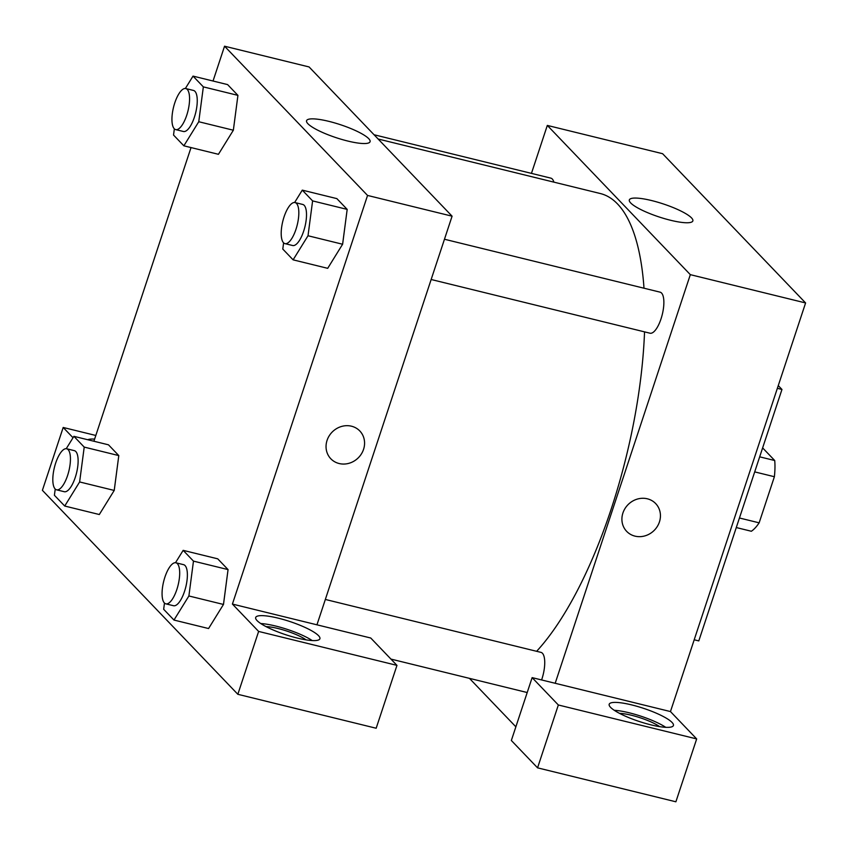 <?xml version="1.0" encoding="UTF-8"?>
<svg xmlns="http://www.w3.org/2000/svg" width="848" height="848" viewBox="0 0 848 848"><rect width="100%" height="100%" fill="white"/><g stroke="black" fill="none" stroke-linecap="round" stroke-linejoin="round"><path stroke-width="1.27" d="M762.628 447.903L774.722 460.528A45.421 16.006 -76.2 0 1 774.383 476.724L759.14 522.834A45.421 16.006 -76.2 0 1 751.339 531.251L736.287 527.551M759.67 456.828L774.722 460.528M739.445 518.001L759.14 522.834M754.699 471.891L774.383 476.724M694.205 639.784L698.794 640.908L781.962 389.455L778.263 385.596M777.362 388.32L781.962 389.455M531.452 173.374L547.32 125.419L662.595 153.7L805.6 302.948L670.461 711.567L532.131 677.626L558.344 704.985L696.674 738.926L670.461 711.567M696.674 738.926L675.888 801.795L537.558 767.843L558.344 704.985M672.04 722.422A33.825 6.911 -161.7 0 1 673.418 725.496A33.825 6.911 -161.7 0 1 639.127 721.447A33.825 6.911 -161.7 0 1 609.193 704.253A33.825 6.911 -161.7 0 1 637.558 706.479A33.825 6.911 -161.7 0 1 672.04 722.422M665.733 727.319A33.825 6.911 18.3 0 0 614.27 710.295M619.559 713.38A25.366 5.183 -161.7 0 1 659.659 726.641M532.131 677.626L511.344 740.484L537.558 767.843M647.353 498.804A20.076 18.338 -43.8 0 1 655.674 503.574A20.076 18.338 -43.8 0 1 653.861 530.71A20.076 18.338 -43.8 0 1 626.672 531.367A20.076 18.338 -43.8 0 1 625.156 508.291A20.076 18.338 -43.8 0 1 647.353 498.804M547.32 125.419L690.325 274.657L805.6 302.948M690.325 274.657L555.186 683.276M626.672 531.367A20.076 18.338 136.2 0 0 653.861 530.71A20.076 18.338 136.2 0 0 655.674 503.574M630.689 202.948A33.443 6.837 -161.7 0 1 629.333 199.905A33.443 6.837 -161.7 0 1 663.231 203.912A33.443 6.837 -161.7 0 1 692.848 220.915A33.443 6.837 -161.7 0 1 664.79 218.72A33.443 6.837 -161.7 0 1 630.689 202.948M515.86 726.81L469.432 678.347M374.053 134.747L550.829 178.133A21.136 7.452 103.8 0 1 553.882 182.14M444.469 239.242L660.083 292.157A21.136 7.452 103.8 0 1 662.288 314.46A21.136 7.452 103.8 0 1 650.013 333.211L431.155 279.501M325.335 599.451L540.96 652.366A21.136 7.452 103.8 0 1 541.596 679.948M378.134 139.008L600.31 193.535A249.439 87.895 103.8 0 1 644.003 288.203M644.544 331.865A249.439 87.895 103.8 0 1 536.625 651.306M213.028 81.026L224.55 46.205L309.085 66.95L452.09 216.187L316.951 624.817L370.746 638.014L396.959 665.373L258.629 631.431L232.416 604.073L316.951 624.817M396.959 665.373L376.173 728.241L237.843 694.3L42.4 490.335L63.187 427.466L73.023 437.738M266.049 626.619A25.366 5.183 -161.7 0 1 278.038 628.516A25.366 5.183 -161.7 0 1 306.149 639.88M312.223 640.558A33.825 6.911 18.3 0 0 260.76 623.545M318.53 635.671A33.825 6.911 -161.7 0 1 319.908 638.745A33.825 6.911 -161.7 0 1 285.617 634.686A33.825 6.911 -161.7 0 1 255.683 617.503A33.825 6.911 -161.7 0 1 284.048 619.718A33.825 6.911 -161.7 0 1 318.53 635.671M87.715 439.72A33.825 6.911 -161.7 0 1 94.605 439.105M95.813 435.469L63.187 427.466M258.629 631.431L237.843 694.3M175.494 562.722L183.157 550.352L217.735 558.832L228.059 569.602L223.49 604.454M294.627 202.502L302.28 190.132L336.868 198.623L347.182 209.392L342.624 244.235M185.373 88.478L193.026 76.108L227.603 84.599L237.928 95.368L233.359 130.21L218.434 154.304L183.857 145.814L173.533 135.044L174.349 128.822M66.239 448.698L73.893 436.328L108.48 444.818L118.794 455.588L114.236 490.43M224.55 46.205L367.555 195.443L232.416 604.073M93.905 441.236L191.023 147.573M347.744 141.033A33.443 6.837 -161.7 0 1 306.563 120.702A33.443 6.837 -161.7 0 1 340.461 124.709A33.443 6.837 -161.7 0 1 370.078 141.701A33.443 6.837 -161.7 0 1 347.744 141.033M367.555 195.443L452.09 216.187M351.485 426.205A20.076 18.338 -43.8 0 1 359.806 430.975A20.076 18.338 -43.8 0 1 357.994 458.111A20.076 18.338 -43.8 0 1 330.805 458.757A20.076 18.338 -43.8 0 1 329.289 435.692A20.076 18.338 -43.8 0 1 351.485 426.205M330.805 458.757A20.076 18.338 136.2 0 0 357.994 458.1A20.076 18.338 136.2 0 0 359.806 430.964M193.026 76.108L203.35 86.878L198.761 121.73L183.857 145.814M175.716 129.606L183.401 131.493A21.136 7.452 -76.2 0 0 195.676 112.742A21.136 7.452 -76.2 0 0 193.482 90.439L185.797 88.552A21.136 7.452 -76.2 0 0 174.794 102.862A21.136 7.452 -76.2 0 0 175.716 129.606A21.136 7.452 -76.2 0 0 187.991 110.855A21.136 7.452 -76.2 0 0 185.797 88.552M198.761 121.73L233.348 130.221L237.928 95.368L227.603 84.599M203.35 86.878L237.928 95.368M302.28 190.132L312.605 200.902L308.015 235.755L293.111 259.838L282.787 249.068L283.614 242.835M284.97 243.63L292.655 245.517A21.136 7.452 -76.2 0 0 304.93 226.755A21.136 7.452 -76.2 0 0 302.736 204.453L295.051 202.566A21.136 7.452 -76.2 0 0 284.059 216.876A21.136 7.452 -76.2 0 0 284.97 243.63A21.136 7.452 -76.2 0 0 297.245 224.879A21.136 7.452 -76.2 0 0 295.051 202.566M308.015 235.755L342.603 244.245L327.699 268.328L293.111 259.838M336.868 198.623L347.182 209.392L342.603 244.245M312.605 200.902L347.182 209.392M73.893 436.328L84.217 447.097L79.627 481.95L64.724 506.033L54.399 495.264L55.226 489.042M56.583 489.826L64.268 491.713A21.136 7.452 -76.2 0 0 76.543 472.961A21.136 7.452 -76.2 0 0 74.348 450.648L66.663 448.762A21.136 7.452 -76.2 0 0 55.671 463.082A21.136 7.452 -76.2 0 0 56.583 489.826A21.136 7.452 -76.2 0 0 68.858 471.075A21.136 7.452 -76.2 0 0 66.663 448.762M79.627 481.95L114.215 490.441L99.311 514.524L64.724 506.033M108.48 444.818L118.794 455.588L114.215 490.441M84.217 447.097L118.794 455.588M183.157 550.352L193.471 561.122L188.892 595.974L173.978 620.058L163.664 609.288L164.48 603.055M165.848 603.85L173.533 605.726A21.136 7.452 -76.2 0 0 185.797 586.975A21.136 7.452 -76.2 0 0 183.603 564.673L175.918 562.786A21.136 7.452 -76.2 0 0 164.925 577.096A21.136 7.452 -76.2 0 0 165.848 603.85A21.136 7.452 -76.2 0 0 178.112 585.088A21.136 7.452 -76.2 0 0 175.918 562.786M188.892 595.974L223.469 604.454L208.566 628.538L173.978 620.058M217.735 558.832L228.059 569.602L223.469 604.454M193.471 561.122L228.059 569.602M390.928 659.087L527.202 692.53"/></g></svg>
